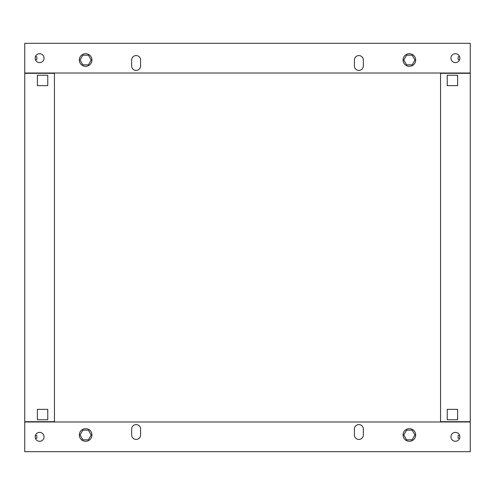 <?xml version="1.0" encoding="UTF-8"?>
<svg xmlns="http://www.w3.org/2000/svg" width="495" height="495" viewBox="0 0 495 495"><rect width="100%" height="100%" fill="white"/><g stroke="black" fill="none" stroke-linecap="round" stroke-linejoin="round"><path stroke-width="0.74" d="M85.635 66.33A6.311 6.311 0 0 0 91.946 60.019A6.311 6.311 0 0 0 85.635 53.708A6.311 6.311 0 0 0 79.324 60.019A6.311 6.311 0 0 0 85.635 66.33M88.419 64.845L91.21 60.019L88.419 55.193L82.851 55.193L80.06 60.019L82.851 64.845L88.419 64.845M409.365 53.708A6.311 6.311 0 0 1 415.676 60.019A6.311 6.311 0 0 1 409.365 66.33A6.311 6.311 0 0 1 403.054 60.019A6.311 6.311 0 0 1 409.365 53.708M406.581 64.845L403.79 60.019L406.581 55.193L412.149 55.193L414.94 60.019L412.149 64.845L406.581 64.845M39.6 53.708A4.455 4.455 0 0 0 35.145 58.163A4.455 4.455 0 0 0 39.6 62.618A4.455 4.455 0 0 0 44.055 58.163A4.455 4.455 0 0 0 39.6 53.708M354.42 65.959A4.455 4.455 0 0 0 358.875 70.414A4.455 4.455 0 0 0 363.33 65.959L363.33 60.019A4.455 4.455 0 0 0 358.875 55.564A4.455 4.455 0 0 0 354.42 60.019L354.42 65.959A4.455 4.455 0 0 0 358.875 70.414A4.455 4.455 0 0 0 363.33 65.959M131.67 65.959A4.455 4.455 0 0 0 136.125 70.414A4.455 4.455 0 0 0 140.58 65.959L140.58 60.019A4.455 4.455 0 0 0 136.125 55.564A4.455 4.455 0 0 0 131.67 60.019L131.67 65.959A4.455 4.455 0 0 0 136.125 70.414A4.455 4.455 0 0 0 140.58 65.959M455.4 53.708A4.455 4.455 0 0 0 450.945 58.163A4.455 4.455 0 0 0 455.4 62.618A4.455 4.455 0 0 0 459.855 58.163A4.455 4.455 0 0 0 455.4 53.708M24.75 73.013L24.75 43.312L470.25 43.312L470.25 73.013L24.75 73.013M363.33 60.019A4.455 4.455 0 0 0 358.875 55.564A4.455 4.455 0 0 0 354.42 60.019M140.58 60.019A4.455 4.455 0 0 0 136.125 55.564A4.455 4.455 0 0 0 131.67 60.019M36.853 56.863L35.467 56.492L36.853 56.863L36.853 59.462L35.467 59.833L36.853 59.462M458.147 56.863L459.533 56.492L458.147 56.863L458.147 59.462L459.533 59.833L458.147 59.462M409.365 428.67A6.311 6.311 0 0 0 403.054 434.981A6.311 6.311 0 0 0 409.365 441.293A6.311 6.311 0 0 0 415.676 434.981A6.311 6.311 0 0 0 409.365 428.67M406.581 430.155L403.79 434.981L406.581 439.808L412.149 439.808L414.94 434.981L412.149 430.155L406.581 430.155M85.635 441.293A6.311 6.311 0 0 1 79.324 434.981A6.311 6.311 0 0 1 85.635 428.67A6.311 6.311 0 0 1 91.946 434.981A6.311 6.311 0 0 1 85.635 441.293M88.419 430.155L91.21 434.981L88.419 439.808L82.851 439.808L80.06 434.981L82.851 430.155L88.419 430.155M455.4 441.293A4.455 4.455 0 0 0 459.855 436.838A4.455 4.455 0 0 0 455.4 432.382A4.455 4.455 0 0 0 450.945 436.838A4.455 4.455 0 0 0 455.4 441.293M140.58 429.041A4.455 4.455 0 0 0 136.125 424.586A4.455 4.455 0 0 0 131.67 429.041L131.67 434.981A4.455 4.455 0 0 0 136.125 439.436A4.455 4.455 0 0 0 140.58 434.981L140.58 429.041A4.455 4.455 0 0 0 136.125 424.586A4.455 4.455 0 0 0 131.67 429.041M363.33 429.041A4.455 4.455 0 0 0 358.875 424.586A4.455 4.455 0 0 0 354.42 429.041L354.42 434.981A4.455 4.455 0 0 0 358.875 439.436A4.455 4.455 0 0 0 363.33 434.981L363.33 429.041A4.455 4.455 0 0 0 358.875 424.586A4.455 4.455 0 0 0 354.42 429.041M39.6 441.293A4.455 4.455 0 0 0 44.055 436.838A4.455 4.455 0 0 0 39.6 432.382A4.455 4.455 0 0 0 35.145 436.838A4.455 4.455 0 0 0 39.6 441.293M470.25 421.988L470.25 451.688L24.75 451.688L24.75 421.988L470.25 421.988M131.67 434.981A4.455 4.455 0 0 0 136.125 439.436A4.455 4.455 0 0 0 140.58 434.981M354.42 434.981A4.455 4.455 0 0 0 358.875 439.436A4.455 4.455 0 0 0 363.33 434.981M459.533 438.508L458.147 438.137L458.147 435.538L459.533 435.167M35.467 438.508L36.853 438.137L36.853 435.538L35.467 435.167M54.45 73.309L24.75 73.309L24.75 421.69L54.45 421.69L54.45 73.013M47.768 419.76L47.768 409.365L37.373 409.365L37.373 419.76L47.768 419.76L37.373 419.76L37.373 409.365L47.768 409.365L47.768 419.76M47.768 85.635L47.768 75.24L37.373 75.24L37.373 85.635L47.768 85.635L37.373 85.635L37.373 75.24L47.768 75.24L47.768 85.635M440.55 73.013L440.55 421.988M440.55 73.309L470.25 73.309L470.25 421.69L440.55 421.69M447.233 419.76L447.233 409.365L457.628 409.365L457.628 419.76L447.233 419.76L447.233 409.365L457.628 409.365L457.628 419.76L447.233 419.76M447.233 85.635L447.233 75.24L457.628 75.24L457.628 85.635L447.233 85.635L447.233 75.24L457.628 75.24L457.628 85.635L447.233 85.635"/></g></svg>

